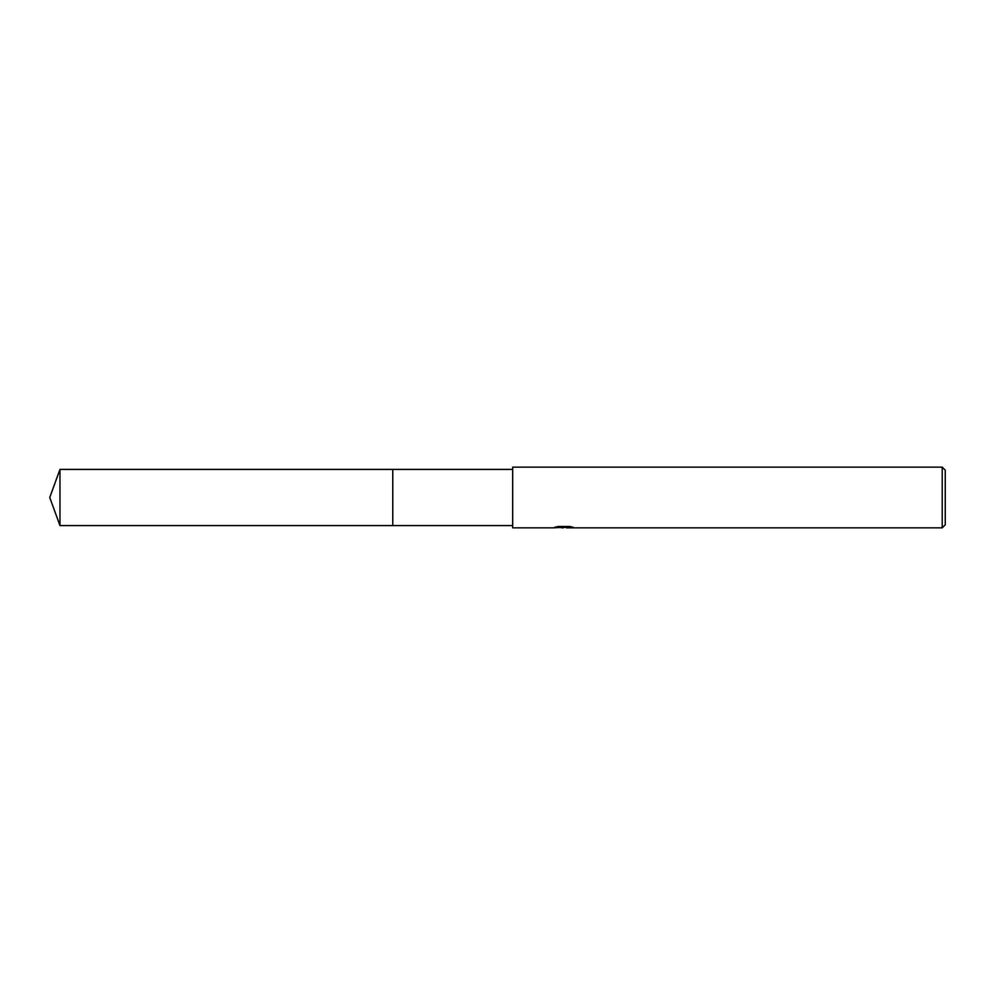 <?xml version="1.0" encoding="UTF-8"?>
<svg xmlns="http://www.w3.org/2000/svg" width="995" height="995" viewBox="0 0 995 995"><rect width="100%" height="100%" fill="white"/><g stroke="black" fill="none" stroke-linecap="round" stroke-linejoin="round"><path stroke-width="1.49" d="M512.674 525.584L392.776 525.584L392.776 469.416L512.674 469.416M392.776 525.584L392.776 469.416L392.776 525.584L59.974 525.584L59.974 469.416L392.776 469.416M566.366 527.375L559.737 527.561M563.269 527.86L561.839 527.86M942.215 527.86L942.215 467.14L945.25 470.175L945.25 524.825L942.215 527.86L566.491 527.86L566.366 527.076L570.123 526.529M557.847 526.504L564.488 526.504L564.488 527.275L552.946 527.86L512.674 527.86L512.674 467.14L942.215 467.14M564.488 527.275L554.775 527.275L557.946 526.479L569.911 526.479L573.394 527.375L566.366 527.835M566.491 527.101L564.488 527.101M59.974 469.416L49.75 497.5L59.974 525.584"/></g></svg>
